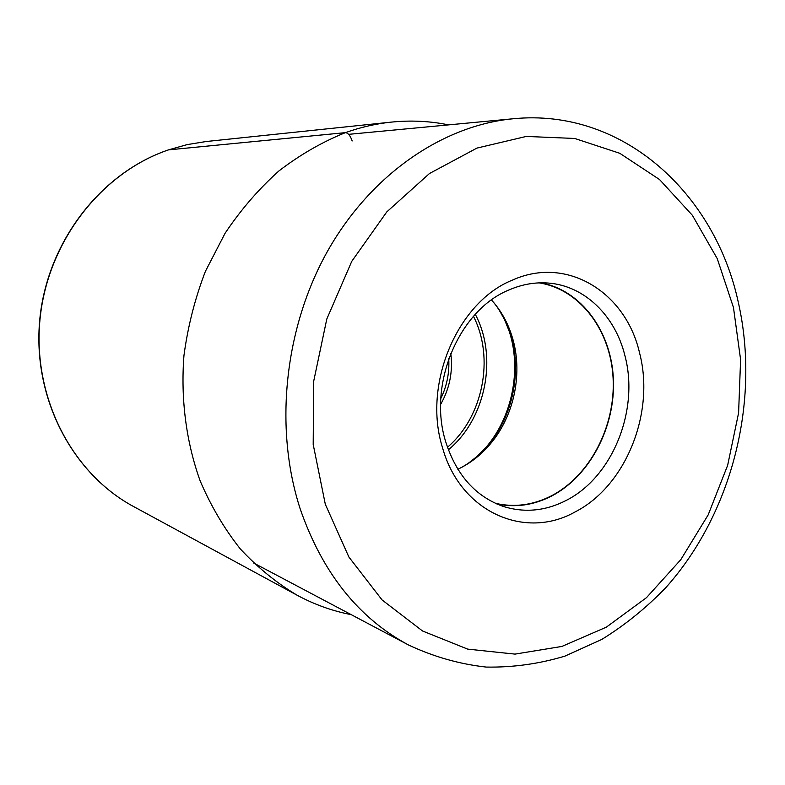 <?xml version="1.0" encoding="UTF-8"?>
<svg xmlns="http://www.w3.org/2000/svg" width="785" height="785" viewBox="0 0 785 785"><rect width="100%" height="100%" fill="white"/><g stroke="black" fill="none" stroke-linecap="round" stroke-linejoin="round"><path stroke-width="1.18" d="M442.514 447.676C422.359 384.287 457.557 301.803 512.605 280.039C567.055 255.468 625.831 292.422 639.53 352.799C655.298 412.351 626.126 485.876 575.179 511.889C525.106 540.296 460.334 512.281 442.514 447.676M457.832 469.253L459.559 468.429C471.294 462.581 481.617 454.358 490.517 443.741C514.666 415.206 523.32 371.668 511.918 336.058C507.542 322.174 500.722 310.153 491.479 299.998M539.158 282.875C580.213 289.341 610.799 330.573 613.114 378.409C615.568 426.265 590.035 475.749 551.502 495.786C533.192 505.157 514.479 507.659 495.345 503.303M496.826 503.96C515.51 507.826 533.761 505.187 551.58 496.061C589.947 476.093 615.509 427.001 613.399 379.292C611.417 331.594 581.479 290.136 540.777 282.835M509.141 289.891C522.074 284.327 535.085 282.05 548.185 283.051C584.589 285.652 615.185 315.776 624.919 355.654C639.461 409.888 612.722 476.976 566.201 500.418C545.663 510.966 524.851 513.017 503.754 506.59C475.759 496.797 456.399 475.17 445.684 441.69C427.511 384.297 459.225 309.82 509.141 289.891M168.422 149.886L345.39 132.645C348.098 132.92 350.355 135.697 352.171 140.966M168.589 149.847L187.252 144.597L206.141 141.526L187.183 144.607L168.471 149.876C100.99 172.671 46.963 242.055 39.731 319.995C32.371 397.946 72.387 473.728 133.587 506.541C72.583 473.846 32.558 398.113 39.927 320.054C47.178 242.006 101.275 172.582 168.589 149.847M448.549 124.874C429.886 121.057 410.771 120.134 391.205 122.126C375.829 123.745 360.55 127.249 345.39 132.645C322.085 142.036 299.89 154.831 278.822 171.022C258.707 189.038 240.779 209.801 225.05 233.322L205.376 271.404C194.965 298.526 187.821 326.58 183.955 355.546C180.57 399.123 186.222 442.092 200.185 480.979C210.91 506.021 224.265 528.648 240.259 548.862C257.509 567.447 276.477 582.912 297.162 595.246L133.587 506.541M733.475 307.553L740.598 359.628L738.597 412.91L727.646 465.338L708.168 514.901L680.811 559.646L646.477 597.67L606.344 627.156L561.903 646.438L514.97 654.111L467.713 649.126L422.546 630.993L382.069 599.936L348.883 557.026L325.314 504.274L313.195 444.438L313.657 381.402L326.796 319.034L351.759 261.346L386.789 211.901L429.464 173.524L476.937 148.09L526.284 136.433L574.718 138.464L619.807 153.31L659.537 179.539L692.39 215.325L717.264 258.667L733.475 307.553M738.273 302.166C714.89 193.453 622.74 107.82 513.174 118.761C443.142 125.335 371.128 174.064 327.649 251.004C284.386 327.993 273.975 427.913 300.066 508.503L300.105 508.651C322.252 572.628 358.402 618.08 408.563 645.005C433.634 656.77 459.51 664.13 486.19 667.073C512.919 667.535 539.148 663.884 564.886 656.132L601.752 639.451C625.086 625.046 646.526 607.678 666.072 587.357C732.16 513.253 760.322 401.547 738.567 303.442M448.726 358.794C449.54 372.738 446.91 385.994 440.817 398.564M440.64 404.403C449.658 388.497 453.043 371.482 450.796 353.338M473.473 316.345C494.805 357.842 483.04 417.07 447.45 447.264M448.363 449.815C485.797 419.072 498.122 357.047 475.298 314.334M493.843 302.676C532.505 350.414 515.029 438.354 461.04 467.674M466.908 464.357L478.183 455.545L488.29 445.007C513.184 415.589 522.104 370.746 510.348 334.037L505.04 320.447L497.994 307.985M297.162 595.246C314.481 604.568 332.487 611.034 351.199 614.635M391.205 122.126L206.141 141.526M513.174 118.761L348.628 134.343M408.563 645.005L253.339 562.835M466.624 464.534L476.495 457.027L488.29 445.007L490.517 443.741M497.788 307.71L504.039 318.425L510.348 334.037L511.918 336.058"/></g></svg>
